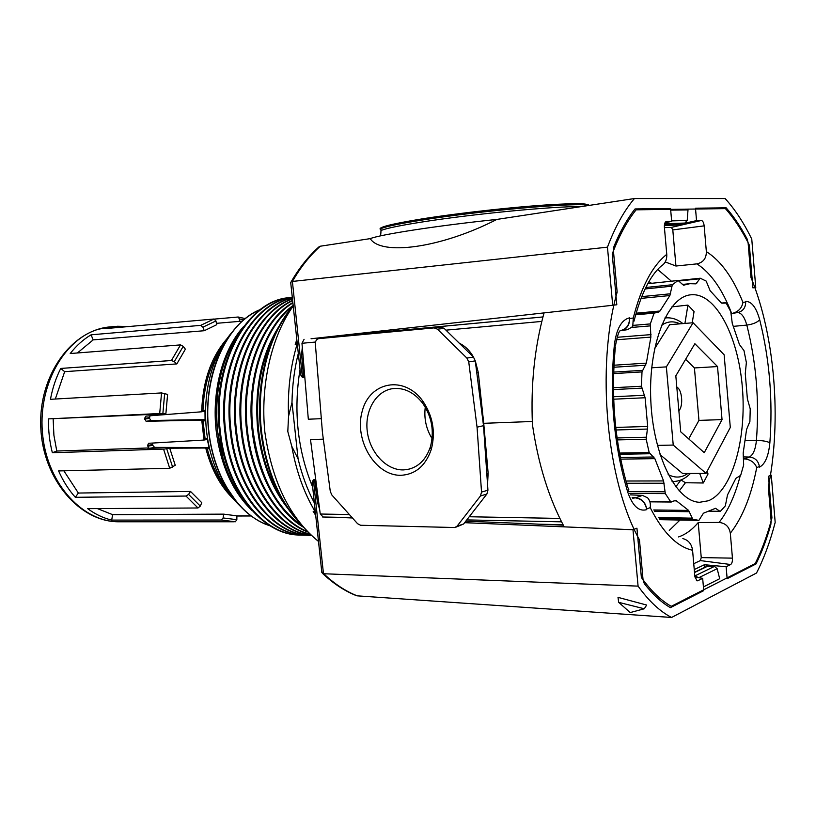 <?xml version="1.0" encoding="UTF-8"?>
<svg xmlns="http://www.w3.org/2000/svg" width="816" height="816" viewBox="0 0 816 816"><rect width="100%" height="100%" fill="white"/><g stroke="black" fill="none" stroke-linecap="round" stroke-linejoin="round"><path stroke-width="1.22" d="M621.353 330.613L627.606 329.644L632.757 326.543L633.277 318.016L629.605 318.536C629.626 325.288 626.688 329.338 620.792 330.694L620.089 330.786M633.981 321.208C640.866 294.443 649.842 276.145 660.909 266.291C665.081 263.772 667.029 259.794 666.764 254.347L664.397 227.276C664.244 224.114 664.836 222.197 666.182 221.513L671.67 221.309L670.558 208.508L635.032 208.947C627.208 218.851 620.18 231.346 613.958 246.422L613.438 250.9L617.151 292.128L615.682 292.271M630.533 494.873L642.457 495.394L635.817 497.77L632.155 497.607M696.425 580.543L697.792 580.737L702.668 578.33L703.739 590.641L670.395 607.655C661.409 602.443 652.718 594.425 644.303 583.624L643.049 579.758L639.448 539.784C606.563 481.379 595.853 366.7 617.151 292.128M665.254 261.936L675.944 266.026L672.802 229.898L671.425 227.378L701.321 220.473L696.538 220.606L695.477 208.202L726.158 207.825C733.757 216.495 740.744 226.889 747.13 238.996L748.099 242.699L750.975 277.481C774.986 335.876 781.769 420.444 768.335 486.948L771.14 520.843L770.814 524.759C766.714 539.162 761.787 552.228 756.024 563.948L727.148 578.687L726.128 566.753L730.646 564.519C731.983 563.53 732.584 561.408 732.442 558.144L730.32 533.236C742.529 517.528 751.322 495.638 756.718 467.578C754.759 462.56 750.7 459.653 744.549 458.857L743.886 458.847L743.509 460.907M318.76 338.64L434.122 327.889L437.478 329.195L466.895 358.081L468.741 361.927L477.054 427.176L481.532 492.089L480.461 495.975L457.133 526.096L454.869 527.524L360.59 525.259L357.581 523.709L331.888 495.037L330.296 491.477L322.422 432.347L315.374 344.097C315.343 341.006 316.465 339.181 318.76 338.64L440.773 327.063L444.118 328.358L473.443 357.051L475.269 360.866L483.521 425.687L487.937 490.192L486.866 494.047L463.58 524.015L455.716 527.248M321.331 418.669L308.326 419.22L301.971 343.281L304.093 339.313M487.54 484.398L488.141 473.188L483.715 423.218L478.309 372.626L476.799 372.892M483.215 423.331L532.307 421.484M459.265 343.179C465.13 346.025 469.873 350.656 473.484 357.092M475.259 360.764L478.309 372.626M323.085 516.936L320.249 514.019L310.498 439.538L323.33 439.161M483.521 425.687L477.054 427.176M664.897 222.962L671.67 221.309M743.182 456.919L749.578 457.052C755.116 457.715 758.38 460.887 759.39 466.568L759.431 467.15C765.082 464.304 768.55 456.175 769.865 442.772C772.976 400.37 769.59 359.377 759.706 319.79C756.248 307.428 751.567 301.308 745.64 301.41L745.691 302.002L742.937 302.399C741.887 308.142 738.358 311.804 732.34 313.385L731.666 313.466C722.456 289.466 710.879 272.942 696.935 263.874L675.944 266.026M701.321 220.473C702.79 220.759 703.739 222.564 704.167 225.859L706.35 251.603C706.401 258.346 703.259 262.436 696.935 263.874M564.203 526.861C548.821 498.188 538.234 464.12 532.45 424.667C530.675 384.979 534.531 347.728 544.037 312.905M637.979 539.743L639.448 539.784M400.778 475.3C375.054 475.799 353.828 439.62 362.273 410.968C369.77 381.715 404.134 374.932 422.77 401.013C432.939 416.089 435.764 432.245 431.256 449.504C425.513 465.946 415.354 474.545 400.778 475.3M629.605 318.536L629.544 317.842C629.564 324.952 626.474 329.225 620.262 330.653C618.824 331.276 617.243 336.212 615.519 345.464M697.792 580.737L697.017 580.849L694.855 576.422L692.57 550.27C691.652 543.986 688.408 540.09 682.839 538.58M642.457 495.394L647.618 497.821C649.903 500.443 650.76 503.717 650.209 507.634L646.649 508.97L646.711 509.643C645.476 502.717 641.672 498.78 635.307 497.852L632.237 497.709M730.32 533.236C729.239 526.728 725.495 523.127 719.09 522.424L698.21 522.587C692.203 529.706 685.654 534.49 678.575 536.928M702.668 578.33L694.926 577.055M694.253 569.568L704.422 564.713L726.128 566.753M432.062 438.61C426.136 428.91 423.871 418.424 425.269 407.164M403.145 469.924C386.131 470.149 369.832 452.37 367.292 431.511C364.528 410.662 376.074 390.793 392.914 388.61C404.308 387.478 414.283 392.435 422.831 403.471C431.909 416.935 434.438 431.368 430.409 446.78C426.054 459.734 418.282 467.333 407.092 469.577L403.145 469.924M671.425 227.378L664.428 227.633M696.538 220.606L676.76 225.032L664.367 225.665M693.743 563.693L700.363 560.582L701.25 557.603L698.21 522.587M646.649 508.97C645.476 502.391 641.866 498.647 635.817 497.77M732.88 313.303L737.501 312.589C742.907 311.365 745.64 307.836 745.691 302.002M312.487 485.449L312.151 482.276L313.395 479.798L314.588 479.726L316.312 483.929M312.671 487.142C297.544 450.299 293.332 411.06 300.033 369.413M292.128 281.5L291.047 281.999C299.37 267.628 308.825 255.796 319.403 246.483L320.321 246.208C309.937 255.418 300.635 267.158 292.403 281.449L302.42 377.42L300.614 374.819L300.237 371.311M302.42 377.42L303.623 377.42L304.419 372.565M302.889 354.328L301.604 354.501L302.308 347.279M612.704 305.276L616.804 304.766L612.224 254C619.089 235.855 627.045 221.126 636.113 209.824L725.424 208.631C734.227 218.535 742.203 230.714 749.353 245.167L752.893 287.875L755.759 287.518L751.76 239.068C743.855 222.88 734.981 209.375 725.118 198.543L634.44 198.533C624.158 210.62 615.162 226.828 607.461 247.166L612.704 305.276L311.049 338.762M671.252 606.329C660.889 600.433 650.923 590.825 641.376 577.483L636.939 528.187L632.981 529.747L638.081 586.133C648.791 601.035 659.96 611.47 671.588 617.467L756.524 573.005C764.062 558.205 770.273 541.345 775.18 522.403L771.273 475.157L768.488 476.248L771.936 517.915C767.479 534.898 761.899 550.117 755.208 563.57L671.252 606.329M298.309 353.369C294.403 368.934 292.301 385.285 291.985 402.41L288.538 416.384L287.803 431.501L291.771 446.291L298.085 458.898C301.991 475.096 307.418 489.773 314.364 502.962M320.321 246.208L370.25 238.629C380.868 255.836 440.252 248.462 496.842 219.422C436.723 225.736 380.062 234.549 370.25 238.629M496.842 219.422L634.44 198.533M357.224 595.843L356.694 595.762C344.791 591.11 333.407 583.654 322.544 573.403L323.748 573.75C334.448 583.899 345.607 591.263 357.224 595.843L671.588 617.467M319.627 509.266L317.444 502.309L314.588 479.726M292.403 281.449L607.461 247.166M301.849 525.239C279.633 503.033 265.934 471.658 260.773 431.103C255.204 382.877 268.709 332.734 293.23 306.02C271.534 336.192 260.1 385.254 264.863 432.174C272.126 481.97 290.006 518.384 318.495 541.426M315.476 513.335L313.15 511.306L315.068 511.499C304.001 492.884 296.239 471.148 291.771 446.291M288.538 416.384C287.528 390.752 290.384 366.67 297.106 344.158L295.229 344.495L297.126 342.312M618.681 602.341L618.008 597.363L646.68 605.044L644.293 608.777L630.217 612.561L618.681 602.341L644.293 608.777M638.081 586.133L323.748 573.75M321.698 571.282L322.544 573.403M291.047 281.999L290.822 283.601M748.313 245.3L749.353 245.167M770.896 517.895L771.936 517.915M703.412 586.939L719.681 578.717L717.152 568.701L698.802 577.697M301.604 354.501L303.623 377.42M678.249 223.972L664.499 224.41L684.899 223.064L687.205 220.453L688 209.885L670.701 210.13M465.793 521.169L563.285 525.167M334.948 517.242L352.441 517.976M464.61 522.679L632.981 529.747M771.273 475.157L770.467 475.147M666.692 222.523L664.642 223.717M706.411 566.569L714.469 566.396L717.152 568.701M694.783 575.555L698.17 577.595M749.904 421.464L746.579 429.461L743.172 453.135L743.672 464.947L740.673 475.351L735.848 478.38L727.495 494.945L725.342 505.869L720.222 511.499L715.52 508.307L703.433 513.223L698.894 520.373L692.784 519.272L688.622 510.418L675.842 500.432L670.742 501.82L665.315 493.609L663.581 480.94L654.85 458.653L649.169 452.564L646.19 439.222L647.68 426.452L645.119 397.749L641.468 386.254L641.988 371.902L646.364 363.13L650.862 337.11L650.311 323.921L654.106 313.14L658.951 311.967L659.991 311.008L669.875 295.545L672.353 284.733L678.086 280.5L683.502 285.223L689.826 283.693L695.946 283.856L700.261 278.215L706.177 281.081L710.114 290.68L720.987 302.573L721.966 303.185L726.148 303.052L730.779 311.641L732.258 323.381L739.469 344.576L743.988 350.605L746.365 362.549L745.273 373.626L747.385 398.881L750.23 408.898L749.904 421.464M708.4 500.759C732.207 491.191 746.834 438.682 742.336 387.11C738.143 335.478 715.183 291.751 690.499 294.841C667.447 297.065 648.2 344.954 650.801 400.523C653.137 456.093 676.546 502.085 699.71 502.268L708.4 500.759M684.92 323.432L687.929 305.102L694.059 311.518L692.223 322.82M687.929 305.102L671.905 306.857M681.013 479.951L685.43 482.746L703.29 482.99L699.689 473.392M707.074 471.403L708.033 473.974L703.29 482.99M659.899 519.67L698.894 520.373M659.206 518.69L692.784 519.272M649.811 501.636L670.742 501.82M629.87 493.456L665.315 493.609M619.507 453.064L649.169 452.564M617.345 439.916L646.19 439.222M613.418 387.712L641.468 386.254M613.581 373.606L641.988 371.902M633.379 325.349L650.311 323.921M635.633 314.803L654.106 313.14M645.803 287.487L672.353 284.733M647.782 283.713L678.086 280.5M648.067 283.203L649.22 283.56M678.351 280.531L700.261 278.215M660.052 454.604L682.604 473.494L706.044 473.351L673.231 445.067L666.366 366.884L693.07 322.748L724.149 354.817L730.3 427.451L706.044 473.351M693.07 322.748L669.599 324.707L654.575 348.789M676.821 387.253C682.074 389.099 683.573 406.317 678.861 410.652M688.684 438.875L698.955 420.383L694.426 367.945L685.613 359.326M680.707 431.807L675.821 375.85L694.875 343.72L717.519 366.557L722.038 419.618L704.259 452.666L680.707 431.807M698.955 420.383L722.038 419.618M694.426 367.945L717.519 366.557M657.38 445.393L673.231 445.067M651.688 367.792L666.366 366.884M274.553 335.141C260.508 362.549 255.194 394.21 258.611 430.144C261.742 456.817 269.484 479.757 281.836 498.994M279.205 325.931C261.212 354.379 254.051 389.12 257.734 430.175C261.548 461.601 271.402 487.458 287.273 507.746M293.219 305.908C264.761 327.032 246.993 379.389 253.021 430.348C259.284 475.646 275.849 507.613 302.705 526.259M293.158 305.398C264.262 326.165 246.055 378.95 252.144 430.379C256.744 473.933 277.766 512.152 303.685 527.381M292.893 302.93C261.661 321.586 240.995 376.574 247.472 430.552C252.501 478.859 277.991 519.904 307.53 531.573M292.852 302.522C261.191 320.77 240.067 376.135 246.605 430.583C251.705 479.645 277.95 521.098 308.04 532.103M292.648 300.625C258.774 316.424 235.049 373.81 241.964 430.746C247.381 483.419 277.379 526.636 310.019 534.072M292.618 300.329C258.335 315.639 234.121 373.381 241.108 430.777C246.575 484.051 277.226 527.524 310.274 534.317M292.475 298.962C256.081 311.498 229.133 371.076 236.497 430.95C242.219 487.172 276.196 531.797 311.151 535.153M292.454 298.748C255.683 310.753 228.215 370.658 235.651 430.981C241.414 487.713 275.971 532.511 311.233 535.235M292.352 297.871C253.613 306.806 223.247 368.363 231.071 431.144C237.028 490.079 274.227 535.531 310.794 535.378L311.406 535.398M292.342 297.758C253.246 306.092 222.329 367.945 230.224 431.174C236.181 490.069 273.38 535.5 309.958 535.357L310.794 535.378M305.459 535.204L304.633 535.184C268.015 535.316 230.795 490.049 224.849 431.368C216.495 365.231 251.042 301.634 292.291 297.31C251.369 302.318 217.403 365.65 225.685 431.338C231.632 490.059 268.852 535.347 305.459 535.204L307.714 535.235M291.842 297.381L289.619 297.605C247.656 300.523 211.834 364.538 220.34 431.531C226.277 490.039 263.507 535.174 300.155 535.041L302.399 535.061M289.619 297.605L288.793 297.707C246.83 300.625 210.997 364.609 219.504 431.562C225.451 490.028 262.681 535.143 299.329 535.01L300.155 535.041M243.137 327.185C222.442 354.195 213.914 388.865 217.566 431.185C221.779 464.202 233.009 490.375 251.246 509.694M201.562 411.805L204.224 411.356L204.979 410.162L205.081 420.73L203.092 421.076L205.091 438.804L204.01 440.048L148.553 443.292L147.614 445.465L148.859 447.953L147.931 448.637L164.322 449.065L169.728 448.198L205.581 448.025L207.305 448.973L209.314 448.586L208.264 447.505L154.622 447.372L152.694 445.281L147.778 446.199M205.081 420.73L204.265 419.618L150.95 420.495L149.491 418.353L149.95 415.956M204.979 410.162L202.97 410.499L201.521 411.805L145.972 416.109L144.554 418.404L146.095 421.311L201.593 420.087L203.092 421.076M148.859 447.953L56.783 451.034L52.357 452.737L164.322 449.065M169.728 448.198L175.246 465.283L169.708 468.292L58.599 470.934C63.056 480.991 68.626 489.773 75.317 497.301L186.007 496.046L188.578 494.404L190.526 491.436L78.356 493.048L75.317 497.301M236.895 516.018L251.175 515.977M111.7 520.098L221.289 520.027L223.105 517.946L223.676 514.141L112.618 514.661L111.7 520.098C103.295 518.058 95.278 514.243 87.659 508.643L197.992 507.98L200.308 506.104L201.776 502.707L190.526 491.436M52.357 452.737C49.552 441.711 48.266 430.43 48.501 418.883L165.883 413.763L159.712 413.508L48.501 418.883M60.751 368.444L64.668 371.668L176.837 363.916L174.308 361.651L171.421 360.519L60.751 368.444C55.947 377.879 52.52 388.161 50.459 399.31L161.548 392.924L167.596 394.414L165.883 413.763M91.076 334.815L93.177 339.874L204.255 330.725L202.898 327.185L200.654 325.37L91.076 334.815C83.324 339.436 76.378 345.678 70.217 353.532L180.53 344.893L183.223 346.341L185.375 349.187L176.837 363.916M129.183 326.512L117.382 326.257L104.866 328.654L213.976 319.015L215.924 320.933L216.781 324.676L204.255 330.725M239.384 321.382L239.414 318.934L238.15 317.006L214.506 319.087M223.676 514.141L236.895 515.855L236.844 519.68L235.334 521.771M203.949 440.059L206.56 439.569L207.08 438.437L209.314 448.586M77.418 352.961L93.177 339.874M55.325 399.034L64.668 371.668M56.783 451.034L53.907 435.285L53.162 419.169M78.356 493.048L63.852 470.812M112.618 514.661L97.369 508.582M206.56 439.569L204 440.048L201.756 420.107M152.694 445.281L152.592 443.088M666.764 254.347C652.27 265.883 641.101 287.11 633.277 318.016M318.393 337.946L542.946 316.934M316.822 338.12L542.936 316.965M301.971 343.281L315.517 342.047M445.964 330.154L541.804 321.422M320.249 514.019L349.37 514.549M469.22 516.752L559.858 518.425M488.141 473.188L486.795 473.566M463.58 524.015L457.133 526.096M486.866 494.047L480.461 495.975M487.937 490.192L481.532 492.089M475.269 360.866L468.741 361.927M473.443 357.051L466.895 358.081M444.118 328.358L437.478 329.195M440.773 327.063L434.122 327.889M325.706 337.793L318.811 338.63M540.008 524.209L563.05 524.708M742.937 302.399C733.084 277.756 720.895 260.824 706.35 251.603M759.39 466.568L756.718 467.578M671.425 281.204L657.696 269.494M651.556 283.315L648.995 281.571M650.209 507.634C662.908 532.583 677.025 546.791 692.57 550.27M646.711 509.643C638.908 511.846 632.584 506.032 627.759 492.211C613.836 445.822 609.379 396.586 614.407 344.515C616.57 328.613 621.619 319.719 629.544 317.842M669.283 530.42L679.983 520.027M719.09 522.424C728.096 510.847 735.124 495.353 740.183 475.952M706.146 564.59L706.319 566.61M745.314 440.579L756.422 440.436C759.431 400.636 756.228 362.182 746.813 325.084C752.811 324.278 757.105 322.514 759.706 319.79M733.472 326.349L746.813 325.084C744.651 317.363 741.693 313.171 737.95 312.518M749.343 457.052C753.158 454.991 755.514 449.453 756.422 440.436C762.45 440.507 766.938 441.283 769.865 442.772M672.802 229.898L704.167 225.859M701.25 557.603L732.442 558.144M700.363 560.582L730.646 564.519M614.407 344.515L615.325 347.412C610.745 396.862 614.897 443.516 627.79 487.407L628.82 489.569L627.759 492.211M635.307 497.852L632.716 498.209M749.578 457.052L744.549 458.857M704.422 564.713L704.657 567.406M674.903 224.084L675.005 225.308M676.668 224.023L676.76 225.032M580.706 206.693C555.931 205.938 471.454 214.078 421.24 222.136C399.728 225.553 386.305 228.337 380.97 230.479C380.929 233.947 380.623 235.783 380.052 235.987M588.805 205.459C579.462 202.042 479.961 210.64 421.117 220.208C399.626 223.655 386.223 226.46 380.899 228.633L380.97 230.479M589.223 205.397C587.836 203.041 568.946 203.225 532.532 205.958C497.515 208.743 452.747 214.006 421.78 218.943C389.864 224.176 376.247 227.756 380.939 229.663M291.985 402.41L298.085 458.898M318.679 501.993L317.444 502.309M313.15 511.306L315.7 515.406M296.82 339.497L295.229 344.495M313.395 479.798L323.473 573.719M684.899 223.064L664.867 223.686M687.205 220.453L671.639 220.891M714.469 566.396L695.548 575.586M707.839 566.131L694.518 572.536M679.208 490.967L685.43 482.746M668.171 474.535C675.016 478.227 681.584 477.87 687.878 473.464M679.912 323.84C673.679 320.79 667.559 321.259 661.541 325.258M682.645 323.371C677.331 319.28 671.782 317.455 665.989 317.883L664.836 318.026M672.088 481.44L673.251 481.481L672.119 481.481M675.791 486.826L680.932 479.981M617.069 437.957L646.272 437.213M616.039 429.981L647.659 429.053M615.743 427.431L647.68 426.452M613.673 399.197L645.119 397.749M613.591 396.739L644.65 395.27M613.438 389.589L641.896 388.13M613.632 372.106L642.539 370.362M613.826 367.251L645.731 365.231M613.928 365.221L646.364 363.13M616.498 339.782L650.862 337.11M617.161 337.283L651.025 334.611M632.084 327.41L650.25 325.89M635.786 314.262L654.952 312.528M635.837 314.068L658.951 311.967M636.082 313.191L659.991 311.008M641.019 298.391L669.875 295.545M641.713 296.636L670.579 293.77M645.089 288.956L671.864 286.192M693.335 283.601L696.752 283.244M678.994 280.979L699.516 278.807M721.497 303.073L725.363 302.716M710.318 511.193L719.416 511.306M714.949 508.531L716.071 508.541M658.451 517.589L692.07 518.16M654.463 511.244L689.591 511.724M653.728 509.969L688.622 510.418M674.577 500.861L676.678 500.871M629.136 491.66L664.928 491.793M626.555 483.256L664.163 483.215M625.923 481.022L663.581 480.94M620.68 459.133L654.85 458.653M620.354 457.49L653.881 456.991M619.721 454.247L649.964 453.747M291.669 308.275C268.597 335.366 256.102 384.214 261.497 431.134C266.393 470.036 279.194 500.606 299.911 522.852M243.8 326.298C222.89 349.279 211.507 390.966 216.209 430.991C220.657 465.151 232.58 491.66 251.981 510.52M260.335 309.539C226.501 322.544 202.103 376.982 208.845 431.256C213.751 477.839 240.118 516.844 269.933 525.749M255.918 311.63C239.486 320.321 226.654 335.957 217.423 358.54C208.835 380.888 205.897 405.134 208.61 431.256C210.722 449.371 215.465 465.865 222.85 480.746C234.049 502.421 248.207 516.854 265.343 524.056M232.315 331.908C225.308 339.956 219.524 349.717 214.975 361.172C206.723 382.622 203.908 405.858 206.509 430.889C208.529 448.249 213.088 464.059 220.177 478.339C225.726 489.345 232.346 498.556 240.047 505.961M220.871 478.951L236.426 501.605M227.562 338.609L215.608 360.499M204.194 411.356L201.593 411.794M166.729 448.769L172.645 467.201M163.577 449.137L169.708 468.292M221.289 520.027L235.171 521.771M186.007 496.046L197.992 507.98M161.548 392.924L159.712 413.508M180.53 344.893L171.421 360.519M213.976 319.015L200.654 325.37M98.491 329.225C63.23 339.415 37.036 387.192 42.779 436.152C48.185 485.163 83.783 522.617 119.687 521.771C80.335 522.719 42.85 479.747 40.8 427.604C38.23 375.482 71.747 329.358 111.027 326.818L98.491 329.225M208.264 447.505L205.581 448.025M223.105 517.946L236.844 519.68M188.578 494.404L200.308 506.104M243.821 319.79L239.414 318.934M215.924 320.933L202.898 327.185M183.223 346.341L174.308 361.651M164.669 393.394L162.874 413.559M207.08 438.437L205.091 438.804M207.305 448.973C211.497 464.865 217.943 478.421 226.634 489.62M229.418 493.007L231.397 495.2M224.665 343.383L222.88 345.749M220.412 349.36C209.63 366.343 203.816 386.723 202.97 410.499M205.744 448.045C211.395 469.853 220.84 487.04 234.07 499.596M226.93 338.762C211.12 357.071 202.694 381.409 201.654 411.774M149.491 418.353L144.565 419.169M149.491 417.588L144.554 418.404M150.95 420.495L146.095 421.311M204.265 419.618L201.593 420.087M152.531 444.557L147.614 445.465M154.622 447.372L147.931 448.637M561.561 521.832L466.762 519.914M352.094 517.589L322.606 516.997M411.284 468.517L407.092 469.577M422.831 403.471L422.77 401.013M430.409 446.78L431.256 449.504M380.899 228.633L383.765 226.695L390.701 224.747L421.719 218.943C458.969 212.996 515.763 206.723 551.769 204.592C573.087 203.449 579.238 203.623 585.092 204.041L589.509 205.357M321.851 572.659L312.151 482.276M300.614 374.819L290.7 282.489M694.498 572.291L707.186 566.192M665.989 317.883L664.856 317.985M689.826 283.693L682.278 284.468M725.393 302.705L721.497 303.062M719.967 511.54L709.849 511.397M671.323 502.024L649.873 501.84M673.251 481.481C679.534 481.379 685.277 478.696 690.489 473.443M223.288 459.541L217.495 431.032C215.587 413.437 216.332 396.301 219.739 379.613M269.994 525.779C250.92 519.486 235.202 504.472 222.85 480.746L220.177 478.339C213.078 464.059 208.519 448.239 206.499 430.879C203.888 405.858 206.713 382.622 214.975 361.172L217.423 358.54C227.623 333.815 241.944 317.465 260.386 309.499M116.423 326.339L111.027 326.818M234.233 521.771L119.687 521.771M242.281 321.137L216.475 323.33M250.93 515.794L236.283 515.855M238.292 317.036L245.29 318.587"/></g></svg>
